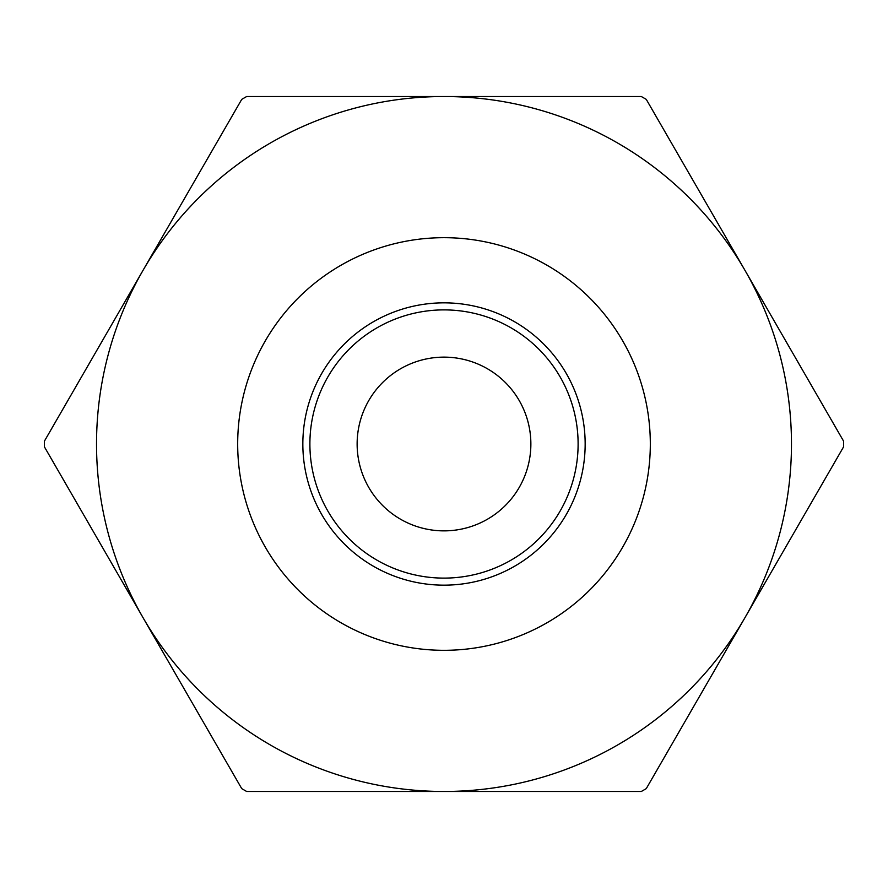 <?xml version="1.0" encoding="UTF-8"?>
<svg xmlns="http://www.w3.org/2000/svg" width="888" height="888" viewBox="0 0 888 888"><rect width="100%" height="100%" fill="white"/><g stroke="black" fill="none" stroke-linecap="round" stroke-linejoin="round"><path stroke-width="1.33" d="M237.684 444A206.316 206.316 0 0 0 444 650.316A206.316 206.316 0 0 0 650.316 444A206.316 206.316 0 0 0 444 237.684A206.316 206.316 0 0 0 237.684 444M843.6 444A399.6 399.6 0 0 0 843.589 441.158L744.921 270.263A347.474 347.474 0 0 0 96.526 444A347.474 347.474 0 0 0 744.921 617.737A347.474 347.474 0 0 0 744.921 270.263L646.264 99.367A399.6 399.6 0 0 0 641.325 96.526L246.675 96.526A399.6 399.6 0 0 0 241.736 99.367L44.411 441.158A399.6 399.6 0 0 0 44.411 446.842L241.736 788.633A399.6 399.6 0 0 0 246.675 791.474L641.325 791.474A399.6 399.6 0 0 0 646.264 788.633L843.589 446.842A399.6 399.6 0 0 0 843.6 444M444 585.159A141.159 141.159 0 0 0 585.159 444A141.159 141.159 0 0 0 444 302.841A141.159 141.159 0 0 0 302.841 444A141.159 141.159 0 0 0 444 585.159A141.159 141.159 0 0 1 302.841 444A141.159 141.159 0 0 1 444 302.841M357.131 444A86.869 86.869 0 0 1 444 357.131A86.869 86.869 0 0 1 530.869 444A86.869 86.869 0 0 1 444 530.869A86.869 86.869 0 0 1 357.131 444M444 578.11A134.11 134.11 0 0 0 578.11 444A134.11 134.11 0 0 0 444 309.89A134.11 134.11 0 0 0 309.89 444A134.11 134.11 0 0 0 444 578.11"/></g></svg>
